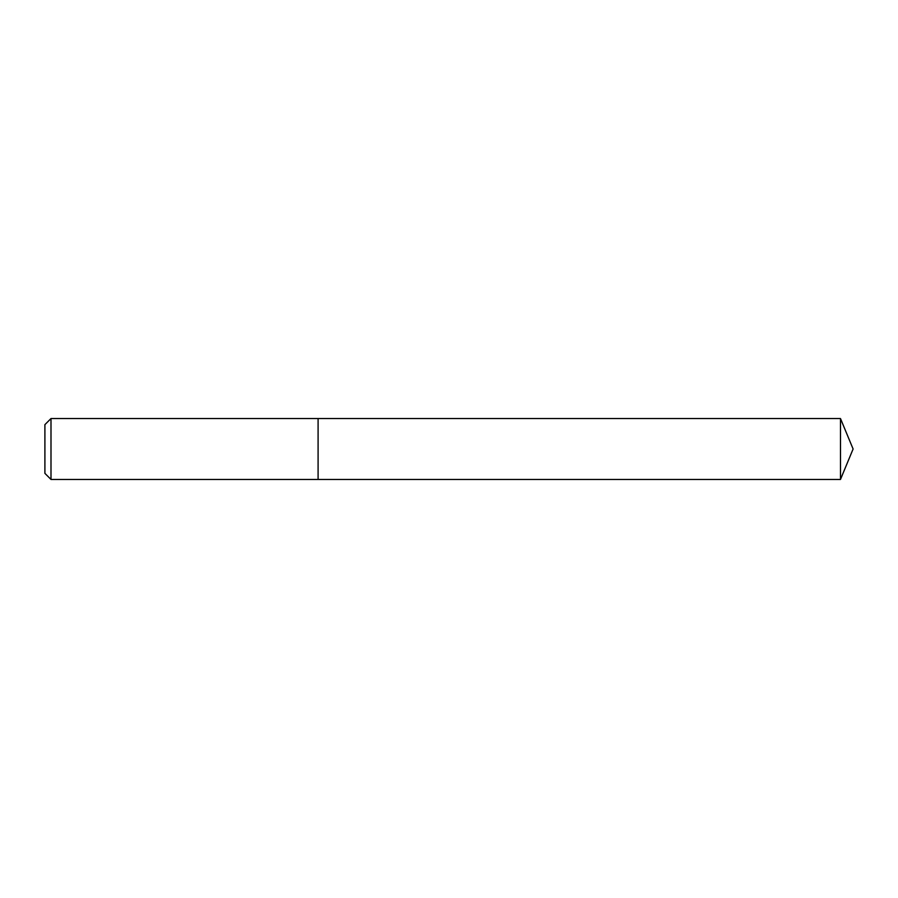 <?xml version="1.0" encoding="UTF-8"?>
<svg xmlns="http://www.w3.org/2000/svg" width="898" height="898" viewBox="0 0 898 898"><rect width="100%" height="100%" fill="white"/><g stroke="black" fill="none" stroke-linecap="round" stroke-linejoin="round"><path stroke-width="1.35" d="M50.995 418.547L50.995 479.453L318.094 479.453L318.094 418.547L318.094 479.453L840.483 479.453L840.483 418.547L50.995 418.547L44.9 424.642L44.9 473.358L50.995 479.453M840.483 479.453L853.1 449L840.483 418.547"/></g></svg>
